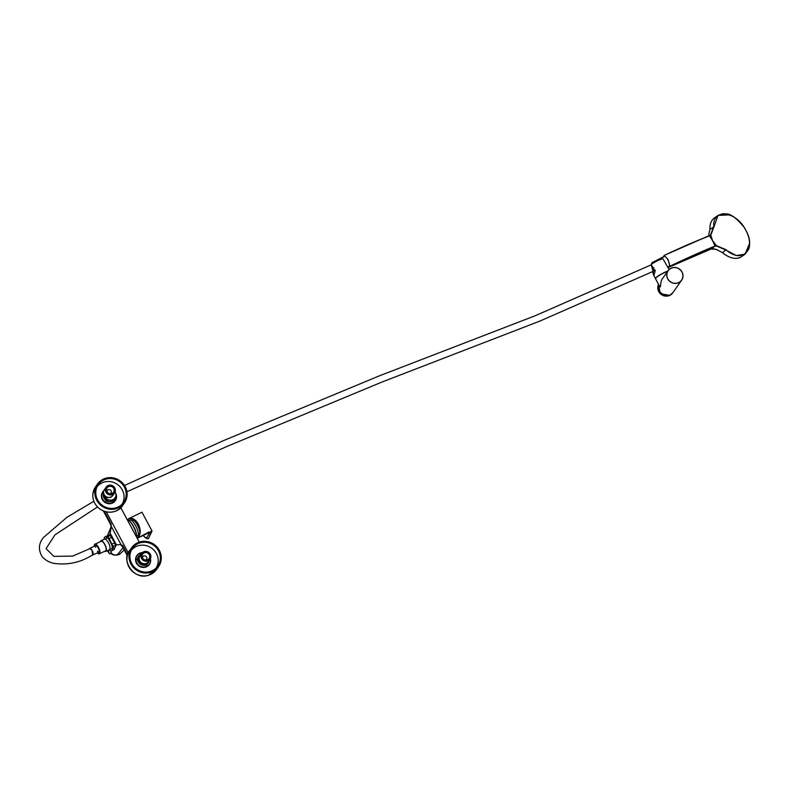 <?xml version="1.0" encoding="UTF-8"?>
<svg xmlns="http://www.w3.org/2000/svg" width="789" height="789" viewBox="0 0 789 789"><rect width="100%" height="100%" fill="white"/><g stroke="black" fill="none" stroke-linecap="round" stroke-linejoin="round"><path stroke-width="1.18" d="M108.004 535.258L109.789 534.912L108.201 537.437L109.355 539.045L111.308 536.924L114.602 543.079L115.677 545.88L114.06 549.608M111.2 527.21L111.081 523.857L110.647 524.567L111.2 527.21L109.789 534.912L111.308 536.924M124.277 549.972L119.898 553.957L117.64 554.48C115.372 555.446 113.291 554.983 111.377 553.119L110.815 552.616L111.318 553.04L111.15 551.521L111.88 550.614M122.64 546.925L120.48 544.518L116.447 544.913L115.677 545.88L112.827 546.077L114.178 549.548M112.827 546.077L109.355 539.045L108.843 539.281L111.436 544.124A7.673 2.791 -114.8 0 1 111.505 550.791A7.673 2.791 -114.8 0 1 109.099 549.884M108.843 539.281A7.673 2.791 -114.8 0 0 105.065 536.855A7.673 2.791 -114.8 0 0 104.187 539.272M105.065 536.855L107.294 535.82L108.201 537.437M111.436 544.124L114.602 543.079M120.816 507.712L139.258 542.102M128.311 552.931L106.288 511.864M122.334 546.353L122.68 545.495L120.48 544.518M110.993 550.88L111.15 551.521M136.586 537.122A10.227 2.89 -115.6 0 0 133.371 526.49A10.227 2.89 -115.6 0 0 127.325 519.862M138.825 526.332A7.92 2.239 -115.6 0 0 136.162 521.766M133.588 519.547A7.92 2.239 -115.6 0 0 132.73 520.04M136.063 533.088A9.014 2.545 -115.6 0 0 131.29 523.137M136.497 535.031A8.718 2.466 -115.6 0 0 130.037 521.588M136.615 536.372L137.789 535.81A8.718 2.466 -115.6 0 0 138.085 535.553A8.718 2.466 -115.6 0 0 135.925 526.273A8.718 2.466 -115.6 0 0 130.234 520.089L129.071 520.651M139.515 533.581A7.555 2.13 -115.6 0 0 139.643 533.354A7.555 2.13 -115.6 0 0 137.917 526.076A7.555 2.13 -115.6 0 0 133.311 520.178L130.382 520.237M139.199 527.506A7.555 2.13 -115.6 0 0 133.272 519.931L132.947 520.079M147.977 533.098L150.837 532.664A1.46 1.45 167.6 0 1 149.624 532.723M137.049 537.99A10.721 3.028 -115.6 0 0 137.888 537.98A10.721 3.028 -115.6 0 0 138.124 537.812L138.262 537.654A10.721 3.028 -115.6 0 0 138.42 537.358L138.243 537.033A10.346 2.919 64.4 0 1 137.819 537.585A10.346 2.919 64.4 0 1 136.862 537.634M128.134 520.03A10.346 2.919 64.4 0 1 128.617 519.083L128.439 518.758A10.721 3.028 -115.6 0 0 128.242 518.975L128.124 519.172A10.721 3.028 -115.6 0 0 127.917 519.941M130.974 518.649A9.991 2.821 -115.6 0 0 130.767 520.03M138.154 535.435A9.991 2.821 -115.6 0 0 138.933 535.958M129.209 518.837L128.617 519.083C130.757 518.117 133.025 518.748 135.422 520.987L139.456 528.512C140.195 532.111 139.791 534.962 138.243 537.033M143.036 535.041C144.821 537.279 145.975 538.226 146.498 537.901C148.559 534.932 149.348 532.989 148.865 532.062L138.124 537.812L148.204 533.048L137.888 537.98M142.04 512.347L152.05 531.027L138.262 537.654M150.837 532.664L148.47 538.552L152.05 531.027M142.059 512.189L128.439 518.758C131.921 517.249 135.205 519.014 138.292 524.044C140.837 529.518 140.876 533.956 138.42 537.358M146.498 537.901L148.302 538.69C146.646 538.976 144.88 537.792 142.996 535.139M107.403 550.673L109.237 553.572L107.965 550.406M109.237 553.572L108.251 550.278M141.724 553.375L139.969 555.86A5.109 4.833 35.2 0 0 141.458 562.823A5.109 4.833 35.2 0 0 148.322 561.738L150.068 559.253A5.109 4.833 35.2 0 0 148.677 552.359A5.109 4.833 35.2 0 0 141.596 553.562A5.109 4.833 35.2 0 0 143.213 560.338A5.109 4.833 35.2 0 0 150.068 559.253A5.848 5.543 -144.8 0 1 149.999 559.588L147.829 563.011A5.848 5.543 35.2 0 1 138.598 557.103L140.284 554.253M140.767 553.681A5.848 5.543 -144.8 0 1 142.02 553M140.294 554.351L139.85 555.052L140.294 554.351A5.848 5.543 -144.8 0 1 140.363 554.302M147.938 562.853A5.848 5.543 -144.8 0 1 138.706 556.945M147.464 563.514L147.356 563.671A5.848 5.543 -144.8 0 1 138.124 557.774L138.233 557.606A5.848 5.543 -144.8 0 0 147.464 563.514L147.76 563.06M139.673 555.219L137.562 558.553M136.852 559.677L138.124 557.774M138.598 557.103L138.233 557.606M147.356 563.671L146.093 565.585M140.866 553.434A6.44 6.105 -144.8 0 1 141.773 553.099M142.612 554.213A3.896 3.689 35.2 0 0 146.113 560.082A3.896 3.689 35.2 0 0 149.17 554.539A3.896 3.689 35.2 0 0 142.612 554.213M145.393 560.012A2.189 2.081 35.2 0 0 146.419 556.738A2.189 2.081 35.2 0 0 142.582 558.04M146.675 564.756A6.44 6.105 -144.8 0 1 137.444 558.849M147.247 563.376A5.602 5.306 -144.8 0 1 138.568 557.261M150.216 571.473A15.474 14.656 -144.8 0 1 133.371 566.048A15.474 14.656 -144.8 0 1 132.059 548.888A15.474 14.656 -144.8 0 1 153.569 545.189A15.474 14.656 -144.8 0 1 157.317 566.689A15.474 14.656 -144.8 0 1 150.216 571.473M150.531 572.38A16.441 15.583 -144.8 0 1 132.374 566.275A16.441 15.583 -144.8 0 1 131.684 547.694A16.441 15.583 -144.8 0 1 154.102 544.43A16.441 15.583 -144.8 0 1 158.569 566.64A16.441 15.583 -144.8 0 1 150.531 572.38M137.542 558.681A5.868 5.562 -144.8 0 1 139.9 555.071M148.865 561.403A5.868 5.562 -144.8 0 1 146.902 564.401M150.393 558.72A7.426 7.042 -144.8 0 1 137.483 563.957A7.426 7.042 -144.8 0 1 142.316 552.694M131.25 550.377A15.287 14.488 -144.8 0 1 151.537 548.069A15.287 14.488 -144.8 0 1 156.192 567.942M115.105 491.872A5.848 5.543 -144.8 0 1 114.987 497.948L114.869 498.106A5.848 5.543 35.2 0 1 111.88 500.187L107.886 499.832A5.848 5.543 35.2 0 1 104.365 494.94M114.987 497.948A5.848 5.543 -144.8 0 1 111.999 500.019M114.681 498.352A5.848 5.543 -144.8 0 1 111.525 500.69L111.417 500.847A5.848 5.543 -144.8 0 0 114.454 498.697M107.994 499.674A5.848 5.543 -144.8 0 1 104.533 495.186M104.03 494.299A5.848 5.543 -144.8 0 0 107.531 500.344L107.412 500.502A5.848 5.543 -144.8 0 1 103.961 494.151M107.531 500.344L108.744 499.91L107.886 499.832M107.412 500.502L106.091 500.384L105.509 501.212M110.707 501.666L107.057 501.35M112.156 501.794L112.738 500.966L111.417 500.847M111.88 500.187L111.022 500.108L110.667 500.62L111.525 500.69M115.934 495.275A6.44 6.105 -144.8 0 1 112.738 500.966M105.756 496.922L106.397 497.622L106.633 496.971L105.667 496.36M105.193 495.956L105.647 496.784M106.397 497.622L110.687 497.228M110.381 497.514L111.742 496.518M110.549 485.127A5.109 4.833 35.2 0 0 107.57 493.993A5.109 4.833 35.2 0 0 114.829 488.026A5.109 4.833 35.2 0 0 110.549 485.127M110.499 486.29A3.896 3.689 35.2 0 0 106.742 491.093A3.896 3.689 35.2 0 0 114.188 490.186A3.896 3.689 35.2 0 0 110.499 486.29M109.849 493.736A2.189 2.081 35.2 0 0 109.276 489.584A2.189 2.081 35.2 0 0 107.038 491.754M106.18 487.099L104.434 489.584A5.109 4.833 35.2 0 0 105.825 496.468A5.109 4.833 35.2 0 0 112.778 495.462L114.533 492.977M106.091 500.384A6.44 6.105 -144.8 0 1 103.655 493.036M113.093 499.693A5.602 5.306 -144.8 0 1 110.667 500.62M108.389 500.413A5.602 5.306 -144.8 0 1 104.237 494.713M100.874 504.122A15.474 14.656 -144.8 0 1 97.905 485.205A15.474 14.656 -144.8 0 1 119.415 481.497A15.474 14.656 -144.8 0 1 123.173 502.997A15.474 14.656 -144.8 0 1 100.874 504.122M100.233 504.792A16.441 15.583 -144.8 0 1 97.53 484.012A16.441 15.583 -144.8 0 1 119.948 480.748A16.441 15.583 -144.8 0 1 124.425 502.948A16.441 15.583 -144.8 0 1 100.233 504.792M112.423 500.936A5.868 5.562 -144.8 0 1 105.874 500.69M115.835 493.746A7.426 7.042 -144.8 0 1 104.237 501.271A7.426 7.042 -144.8 0 1 103.763 490.995M97.106 486.685A15.287 14.488 -144.8 0 1 117.383 484.387A15.287 14.488 -144.8 0 1 122.048 504.26M667.938 267.313L669.9 266.238C686.124 258.437 701.174 251.691 715.051 246.02L712.575 240.724L716.442 245.645L726.018 249.718C741.897 264.345 756.986 249.403 745.802 230.22C736.167 210.584 711.727 208.079 713.867 227.064L710.8 235.132L712.575 240.724L709.558 235.783C695.533 241.187 680.394 247.756 664.121 255.468L710.514 235.033L713.532 227.074L709.962 229.303L708.709 234.737M709.597 235.763L687.357 244.837L664.121 255.468L662.918 257.49M713.867 227.064L717.99 215.427L729.559 214.884M749.55 243.476L745.072 254.157L736.245 255.537L725.821 250.005L716.382 245.971L715.031 246.296C701.135 251.869 686.095 258.516 669.9 266.238L668.135 259.571L664.121 255.468M727.162 255.912A23.532 14.458 -125 0 1 722.517 252.727L726.018 249.718M709.942 229.52C709.686 224.175 711.175 220.309 714.41 217.932L717.99 215.427L722.625 213.75L726.117 213.878C730.486 213.632 736.433 218.05 743.968 227.114C748.337 233.889 750.152 240.329 749.422 246.434L748.761 249.127L745.072 254.157L741.492 256.662A23.631 14.518 55 0 1 722.26 252.49L715.929 249.245L711.086 249.058L715.051 246.02M715.071 246.286L716.442 245.645M714.41 217.932A23.631 14.518 55 0 0 709.972 229.569L709.962 229.303M668.263 267.471L711.047 249.077L696.184 255.064M654.86 270.4L654.091 270.627M653.154 263.151A4.754 1.726 -114.8 0 0 651.803 263.151A4.754 1.726 -114.8 0 0 651.625 263.546A4.754 1.726 -114.8 0 0 651.536 264.197M654.298 270.726A4.754 1.726 -114.8 0 0 654.929 271.268M653.47 262.964A4.99 1.815 -114.8 0 0 652.158 262.619A4.99 1.815 -114.8 0 0 651.892 262.855A4.99 1.815 -114.8 0 0 651.704 263.26A4.99 1.815 -114.8 0 0 651.665 263.418M658.499 260.301A5.257 1.913 -114.8 0 0 657.188 259.995L652.158 262.619M658.904 260.123A4.872 1.775 -114.8 0 0 658.046 260.035L658.036 260.035M659.19 259.995A5.296 1.923 -114.8 0 0 657.839 259.66A5.296 1.923 -114.8 0 0 657.562 259.906A5.296 1.923 -114.8 0 0 657.553 259.916M667.78 267.037L668.756 266.633A5.622 2.042 -114.8 0 0 668.283 260.666A5.622 2.042 -114.8 0 0 664.042 256.435L657.839 259.66M653.657 270.755L654.485 270.371A3.018 1.016 -107 0 0 654.781 269.946M653.854 267.718L653.765 271.091L539.913 321.074L382.409 381.866L226.63 446.574L126.94 491.784M97.481 506.962L54.954 534.853L46.058 548.651L53.83 556.353L72.657 556.107L89.453 548.848A3.363 1.292 57.9 0 1 92.047 550.584L92.717 554.746C81.445 562.202 68.801 565.131 54.796 563.514C49.825 562.715 45.634 560.466 42.231 556.758C38.158 549.943 38.562 543.522 43.454 537.487L66.996 517.268L93.861 501.281M97.363 552.902A5.355 1.953 -114.8 0 0 99 553.917L105.844 550.752A5.355 1.953 -114.8 0 0 104.582 544.341A5.355 1.953 -114.8 0 0 101.426 541.195L94.581 544.361A5.355 1.953 -114.8 0 0 94.295 546.264M99 553.917A5.355 1.953 -114.8 0 0 98.398 547.201A5.355 1.953 -114.8 0 0 94.581 544.361M98.309 552.458A3.797 1.381 -114.8 0 0 98.714 552.428A3.797 1.381 -114.8 0 0 98.033 547.714A3.797 1.381 -114.8 0 0 95.528 545.534A3.797 1.381 -114.8 0 0 95.242 545.82M89.344 548.917A3.659 1.331 65.2 0 1 89.709 548.385A3.659 1.331 65.2 0 1 92.451 551.136A3.659 1.331 65.2 0 1 92.777 555.012A3.659 1.331 65.2 0 1 92.283 555.012M667.652 271.317A8.166 1.223 151.8 0 0 664.239 272.757A8.166 1.223 151.8 0 0 655.541 278.744L659.683 286.476C661.271 289.05 659.772 281.071 662.701 278.349L668.105 270.676A8.284 7.851 -144.8 0 1 679.398 269.029A8.284 7.851 -144.8 0 1 678.747 282.659A8.284 7.851 -144.8 0 1 668.105 270.676C670.542 267.658 673.688 266.781 677.554 268.033C682.879 270.982 684.241 275.045 681.647 280.213L672.889 292.66A8.284 7.851 -144.8 0 1 658.598 284.444L658.026 286.594L658.845 291.141L664.427 295.619L669.979 295.106L672.889 292.66A8.284 7.851 -144.8 0 1 672.859 292.699A8.284 7.851 -144.8 0 1 658.588 284.434M669.111 269.522L662.938 258.782A8.166 1.223 151.8 0 0 657.75 260.656A8.166 1.223 151.8 0 0 651.231 264.404L655.018 271.712L653.756 275.41L652.562 271.643M655.541 278.744C655.531 278.892 654.051 277.925 664.18 272.698L667.731 271.209A8.068 1.203 151.8 0 0 664.17 272.698A8.068 1.203 151.8 0 0 655.56 278.468M651.507 265.706L654.022 275.105L652.602 271.623M105.193 551.491A5.848 2.13 -114.8 0 0 105.756 551.432L109.375 549.755A5.848 2.13 -114.8 0 0 109.493 549.686A5.848 2.13 -114.8 0 0 108.774 543.384A5.848 2.13 -114.8 0 0 104.473 539.143L100.844 540.82A5.848 2.13 -114.8 0 0 100.44 541.205M105.756 551.432A5.848 2.13 -114.8 0 0 105.874 551.363A5.848 2.13 -114.8 0 0 105.154 545.061A5.848 2.13 -114.8 0 0 100.844 540.82M89.709 548.385L95.933 545.505A3.659 1.331 -114.8 0 0 95.617 547.319M97.412 551.205A3.659 1.331 -114.8 0 0 99 552.142L92.777 555.012M123.064 547.724L117.64 554.48M110.352 533.542L116.447 544.913M111.081 523.857L104.365 511.331M122.68 545.495L127.621 554.716M120.983 544.518L111.318 526.51M148.529 575.23A16.441 15.583 -144.8 0 1 130.363 569.125A16.441 15.583 -144.8 0 1 129.672 550.544C120.835 558.484 133.025 580.812 148.49 575.25L156.567 569.49A16.441 15.583 -144.8 0 1 148.529 575.23M149.279 564.184A7.426 7.042 -144.8 0 1 149.229 564.243A7.426 7.042 -144.8 0 1 137.394 564.076A7.426 7.042 -144.8 0 1 137.128 555.624M150.452 558.602A7.683 7.288 -144.8 0 1 145.64 567.133A7.683 7.288 -144.8 0 1 135.738 561.255A7.683 7.288 -144.8 0 1 142.405 552.606M98.23 507.643A16.441 15.583 -144.8 0 1 95.528 486.862L92.915 493.658C92.392 499.082 94.157 503.747 98.211 507.682C107.462 515.661 119.267 511.666 122.413 505.798A16.441 15.583 -144.8 0 1 98.23 507.643M115.125 500.492A7.426 7.042 -144.8 0 1 104.158 501.38A7.426 7.042 -144.8 0 1 102.974 491.932M115.776 493.45A7.683 7.288 -144.8 0 1 103.941 501.626A7.683 7.288 -144.8 0 1 103.901 490.59M710.82 248.989L713.522 248.762L717.221 249.807M678.718 282.551A8.186 7.752 -144.8 0 1 666.853 274.799A8.186 7.752 -144.8 0 1 679.112 268.911A8.186 7.752 -144.8 0 1 678.718 282.551M669.792 295.382A8.284 7.851 -144.8 0 1 658.559 284.375L660.294 293.695L669.772 295.402L672.692 292.936A8.284 7.851 -144.8 0 1 669.792 295.382M667.839 271.051A8.166 1.223 151.8 0 0 664.151 272.59A8.166 1.223 151.8 0 0 655.452 278.576A8.166 1.223 151.8 0 0 655.511 278.645L653.756 275.41M110.983 527.111L107.432 535.751M111.032 553.188C112.216 556.137 119.464 555.071 119.701 554.085M114.336 549.44L111.505 550.791M107.294 535.82L108.123 535.06L107.797 536.865M110.647 524.567L103.349 510.956M127.354 555.712L122.384 546.442M137.759 535.603L139.643 533.354M148.894 532.092L149.811 532.703L148.204 533.048M111.308 553.069L109.75 553.878M131.684 547.694L129.672 550.544M158.569 566.64L156.567 569.49M97.53 484.012L95.528 486.862M124.425 502.948L122.413 505.798M722.32 252.588C729.736 258.496 736.127 259.857 741.492 256.662M655.481 270.292L654.594 270.706M651.25 264.838L535.218 315.728L379.578 375.761L223.336 440.676L124.504 485.482M107.225 537.92L104.74 539.074M112.087 548.454L109.602 549.598"/></g></svg>
